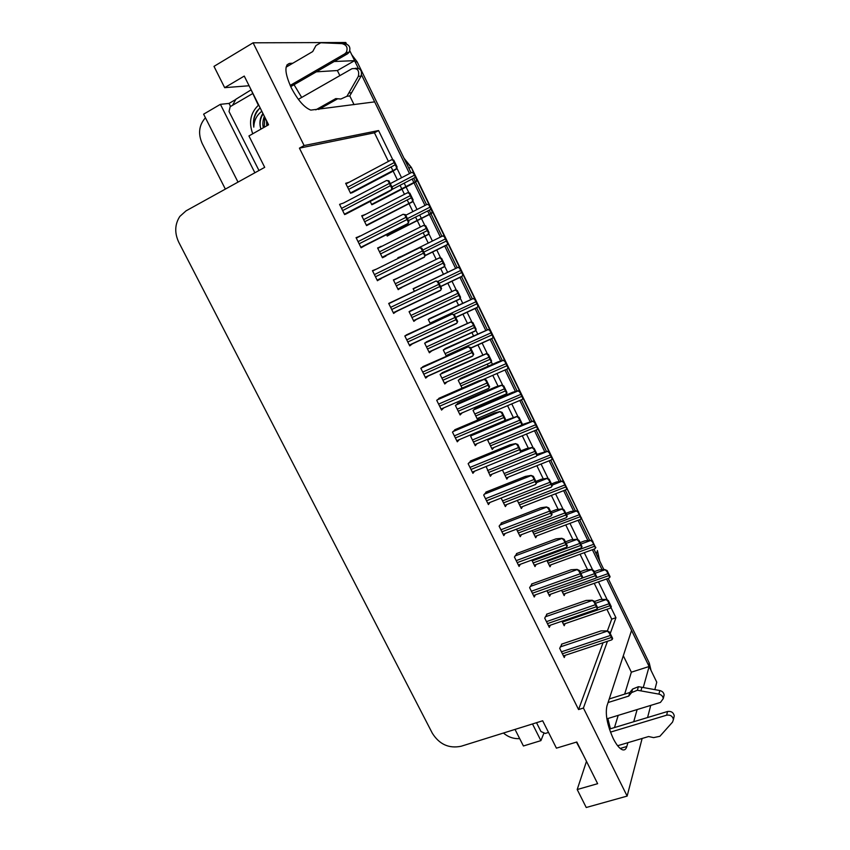 <?xml version="1.0" encoding="UTF-8"?>
<svg xmlns="http://www.w3.org/2000/svg" width="850" height="850" viewBox="0 0 850 850"><rect width="100%" height="100%" fill="white"/><g stroke="black" fill="none" stroke-linecap="round" stroke-linejoin="round"><path stroke-width="1.27" d="M607.846 718.537L610.406 728.79M301.676 97.453L294.047 84.713M608.154 578.404L649.251 662.989L648.582 665.391L606.571 578.967L631.571 630.392L606.9 706.127C605.189 714.457 607.293 725.252 613.222 738.512C616.324 744.643 619.299 748.361 622.136 749.657C624.389 750.518 625.951 749.466 626.822 746.491L627.884 742.688M292.772 63.251L289.648 63.389C284.197 65.067 284.739 73.196 291.263 87.773C297.851 100.204 304.374 107.652 310.824 110.107L374.648 101.873L409.509 173.591L361.569 74.959M230.562 106.463L229.032 103.424L235.567 99.599M515.026 729.417L523.419 745.981L540.898 740.637L532.504 723.956M540.898 740.637L543.766 733.539M254.883 172.784L220.405 104.327L229.032 103.424M220.405 104.327L203.617 114.176L238.011 182.113M225.367 189.114L202.183 143.469C197.891 133.684 198.964 125.141 205.381 117.842L205.445 117.778M519.679 738.607C513.676 738.979 508.257 737.12 503.413 733.04M392.902 159.959L378.569 130.549L304.109 145.552L253.098 42.808L213.988 66.374L224.676 87.667L249.093 85.754M253.098 42.808L345.78 42.5L346.513 43.998M586.479 761.345L577.203 789.533L586.234 807.5L627.141 796.089L642.133 738.469M647.572 717.538L650.739 705.394M654.84 689.637L656.763 682.21L649.134 666.506L643.269 687.523M633.728 721.735L637.128 709.569M412.144 179.01L413.929 182.676L412.144 179.01M413.993 182.814L425 205.456L413.993 182.814M427.667 210.949L429.388 214.476L427.667 210.949M429.409 214.529L440.374 237.086L429.409 214.529M444.656 245.894L455.611 268.419L444.656 245.894M459.903 277.249L470.73 299.519L459.903 277.249M475.033 308.38L485.743 330.395L475.033 308.38M490.067 339.299L500.639 361.059L490.067 339.299M504.985 369.994L515.44 391.51L504.985 369.994M519.807 400.478L530.134 421.738L519.807 400.478M534.523 430.737L544.733 451.754L534.523 430.737M549.132 460.796L559.215 481.557L549.132 460.796M563.646 490.652L573.612 511.158L563.646 490.652M578.053 520.296L587.892 540.547L578.053 520.296M592.365 549.727L602.087 569.734L592.365 549.727M349.807 50.766L354.609 60.658L334.188 61.508M610.247 633.526L615.942 617.706L610.991 607.537L609.918 608.281M607.336 600.036L598.464 581.825M592.737 570.074L584.258 552.681M578.021 539.888L569.957 523.334M563.21 509.479L555.56 493.786M548.293 478.858L541.067 464.026M533.258 448.014L526.458 434.063M518.117 416.946L511.764 403.888M507.227 394.591L506.526 393.146M502.871 385.645L496.953 373.501M492.479 364.31L491.194 361.675M487.507 354.121L482.046 342.911M477.615 333.816L475.745 329.97M472.026 322.352L467.033 312.088M462.655 303.099L460.179 298.021M456.439 290.36L451.913 281.063M447.578 272.17L444.497 265.848M440.736 258.124L436.677 249.804M432.395 241.018L428.697 233.431M424.904 225.643L421.473 218.588M421.43 218.492L419.709 214.976M417.042 209.504L412.781 200.759M408.967 192.918L406.098 187.042M405.981 186.798L404.196 183.143M401.561 177.735L396.748 167.854M627.141 796.089L583.419 708.039L607.452 641.282M623.316 655.754L631.348 672.191L649.134 666.506M339.862 75.629L337.376 70.539L354.609 60.658M354.057 104.667L349.775 95.901M224.676 87.667L244.258 76.075L268.579 124.78L248.933 135.947L264.701 167.344L186.044 210.853L179.839 216.421C174.76 224.315 174.409 232.953 178.798 242.324L432.353 733.274C439.386 744.398 448.981 748.722 461.114 746.258L542.672 720.779L556.421 748.159L576.821 741.997L597.635 783.689L577.203 789.533M388.408 161.415L374.446 132.802L299.423 148.144L578.574 709.559L583.419 708.039M299.423 148.144L304.109 145.552M374.446 132.802L378.569 130.549M607.357 631.008L611.713 619.14L606.911 609.312M602.129 599.505L594.235 583.323M587.584 569.691L580.04 554.221M572.932 539.654L565.749 524.918M558.174 509.405L551.352 495.422M543.309 478.933L536.86 465.715M528.339 448.248L522.261 435.795M513.251 417.329L507.567 405.673M503.041 396.387L502.605 395.505M498.068 386.187L492.766 375.339M488.293 366.159L487.273 364.076M482.757 354.822L477.87 344.792M473.439 335.718L471.835 332.414M467.351 323.223L462.857 314.022M458.479 305.054L456.269 300.528M451.817 291.401L447.748 283.05M443.413 274.178L440.608 268.409M436.178 259.335L432.522 251.844M428.241 243.079L423.162 232.656M420.399 226.992L417.318 220.681M417.276 220.586L415.554 217.069M412.898 211.618L409.062 203.766M409.009 203.639L407.192 199.931M404.462 194.321L401.954 189.189M401.837 188.944L400.053 185.3M397.428 179.903L393.104 171.041M392.987 170.797L391.106 166.951M611.713 619.14L615.942 617.706M578.574 709.559L603.054 642.749M343.549 203.023L339.564 204.361L344.622 214.572L348.373 212.766M359.996 236.226L356.065 237.639L361.091 247.775L364.692 245.724M376.295 269.152L372.438 270.661L377.432 280.734L380.832 278.311M392.413 301.676L388.694 303.439L393.646 313.427L397.003 310.951M408.404 333.954L404.823 335.973L409.732 345.886L413.047 343.347M440.024 397.811L436.719 400.308L441.564 410.072L443.891 407.819M455.664 429.377L452.487 432.119L457.3 441.809L459.297 439.631M471.187 460.721L468.148 463.696L472.919 473.312L474.661 471.166M486.593 491.831L483.682 495.029L488.421 504.581L489.972 502.435M501.893 522.718L499.109 526.139L503.816 535.617L505.197 533.481M517.076 553.371L514.42 557.026L519.084 566.429L520.338 564.283M532.153 583.812L529.624 587.679L534.257 597.019L535.383 594.851M547.124 614.029L544.712 618.109L549.312 627.385L550.332 625.196M561.977 644.024L559.693 648.327L564.262 657.528L565.186 655.329M424.277 365.999L420.824 368.263L425.712 378.101L428.538 375.711M365.426 214.466L361.696 215.751L366.573 225.633L370.037 223.805M381.289 246.596L377.602 247.956L382.447 257.773L385.953 256.052L385.688 255.51M396.971 278.386L393.391 279.926L398.204 289.669L401.402 287.353M412.516 309.889L409.073 311.663L413.854 321.342L416.999 318.962M427.954 341.169L424.639 343.177L429.377 352.782L432.406 350.381M443.275 372.215L440.087 374.457L444.794 383.987L447.228 381.788M458.49 403.049L455.419 405.503L460.094 414.97L462.145 412.866M472.759 433.967L470.656 436.337L475.288 445.729L477.062 443.668M486.115 466.501L490.376 476.266L491.938 474.226M501.128 498.047L505.357 506.589L506.749 504.549M516.503 529.168L520.221 536.69L521.475 534.65M531.771 560.065L534.99 566.589L536.116 564.528M546.922 590.739L549.642 596.264L550.673 594.182M561.967 621.201L564.209 625.738L565.133 623.634M349.095 182.272L345.663 183.303L350.582 193.258L354.184 191.664M461.189 378.123L458.224 380.332L462.081 388.152M431.471 317.677L428.272 319.462L430.376 323.733M416.447 287.141L413.132 288.692L414.343 291.157M401.328 256.381L397.874 257.709L398.183 258.336M386.548 234.685L387.239 236.087L390.437 234.228M446.377 348.001L443.296 349.998L446.282 356.065M475.894 408.021L473.046 410.444L477.572 419.624L479.379 417.647M489.239 438.6L487.772 440.353L492.256 449.469L493.839 447.514M502.424 469.997L506.844 479.103L508.247 477.158M517.331 500.416L521.326 508.534L522.58 506.579M532.185 530.591L535.712 537.753L536.839 535.798M546.933 560.564L549.992 566.78L551.023 564.804M561.574 590.314L564.177 595.606L565.112 593.608M370.186 201.439L371.801 204.722L375.126 203.097M398.076 289.393L401.572 287.704M377.655 248.062L381.151 246.309M361.888 216.155L365.373 214.349M393.422 312.981L397.141 311.217M377.358 280.585L381.066 278.768M356.192 237.904L359.89 236.024M386.431 180.54L343.538 203.012M337.376 70.539L316.349 71.825M614.486 727.558L618.194 715.371M624.665 694.131L631.348 672.191M648.582 665.391L649.092 666.528M354.567 60.679L358.286 68.223M351.751 54.761L357.159 61.859L411.06 172.773M413.695 178.202L415.48 181.868M415.512 181.942L426.551 204.669M429.218 210.163L441.936 236.321M446.218 245.129L457.194 267.718M461.465 276.505L472.334 298.881M476.595 307.658L487.369 329.821M491.629 338.587L502.297 360.549M506.558 369.304L517.119 391.053M521.369 399.808L531.834 421.334M536.095 430.089L546.454 451.414M550.704 460.169L560.957 481.281M565.218 490.036L575.365 510.935M579.626 519.701L589.677 540.377M593.938 549.153L603.883 569.617M649.251 662.989L651.036 670.427M416.309 181.475L416.564 179.637L417.18 179.424L416.309 181.475L411.485 184.259L372.428 204.499M413.536 172.678L411.336 167.386L413.939 172.741L411.666 172.465L413.312 172.943L416.564 179.637M413.312 172.943L413.939 172.741L432.671 211.31L431.396 213.265L432.671 211.31L444.837 236.385M396.238 169.139L396.429 167.195L397.099 166.993L396.238 169.139L391.393 172.083L352.059 192.791M397.099 166.993L393.731 160.097L391.659 159.747L393.061 160.278L396.429 167.195M393.731 160.097L393.061 160.278M391.51 190.039L391.68 188.116L392.381 187.882L391.51 190.039L386.548 192.929L345.536 214.242M392.381 187.882L388.918 180.795L386.527 180.487L388.216 181.018L391.68 188.116M388.918 180.795L388.216 181.018M290.158 85.436L344.696 53.89L347.522 53.805L290.711 86.636M258.708 105.017L258.358 104.327M232.528 105.326L235.917 99.227L250.771 90.058M337.716 98.749L318.697 109.469M315.764 109.863L335.771 98.589L340.861 99.025L346.959 96.273L358.339 76.351C359.561 70.391 357.425 67.851 351.921 68.733L298.361 99.344M265.487 118.586L268.217 124.993M346.959 96.273L349.743 95.954L361.069 76.139C362.397 70.624 360.453 68.011 355.247 68.297M351.666 92.724L348.893 93.022M250.495 88.581L258.156 104.858M347.522 53.805L349.084 52.339C350.859 47.908 349.616 45.061 345.334 43.775L320.79 42.755L315.987 45.528L312.715 51.563L286.067 67.182M320.79 42.755L345.334 43.775M342.486 43.786C346.8 45.082 348.054 47.951 346.269 52.403L344.696 53.89M324.381 42.851L327.314 42.84M387.143 235.896L431.768 213.297M428.846 204.924L427.168 204.361L428.846 204.924L432.076 211.576M447.111 244.885L448.035 242.972L447.111 244.885M442.553 236.034L398.034 258.039L442.765 235.928L444.274 236.683L447.472 243.281M442.765 235.928L444.848 236.385L463.303 274.401L462.039 276.229L463.303 274.401L478.454 305.607L477.201 307.381L478.454 305.607L493.499 336.579L492.309 338.449L493.499 336.579L508.428 367.338L507.227 369.166L508.428 367.338L520.168 391.531M444.848 236.385L444.274 236.683M413.142 288.724L458.022 267.346L459.584 268.207L462.761 274.752M458.022 267.346L460.126 267.867L459.584 268.207M429.462 318.612L473.184 298.541L474.778 299.498L477.934 306M473.184 298.541L475.299 299.115L474.778 299.498M412.25 202.002L412.505 200.186L413.142 199.931L412.25 202.002L366.552 225.59M413.142 199.931L409.806 193.088L407.469 192.769L409.158 193.322L412.505 200.186M409.806 193.088L409.158 193.322M428.156 234.621L428.453 232.921L429.069 232.624L428.156 234.621L382.288 257.444L427.922 234.727M429.069 232.624L425.754 225.824L423.417 225.473L425.138 226.121L428.453 232.921M425.754 225.824L425.138 226.121M443.934 266.996L444.879 265.072L443.934 266.996M393.476 280.096L439.461 257.816L440.991 258.666L444.284 265.423M439.461 257.816L441.586 258.326L444.879 265.072M441.586 258.326L440.991 258.666M459.595 299.126L460.572 297.288L459.595 299.126M409.87 311.142L455.154 290.02L456.737 290.976L460.009 297.681M455.154 290.02L457.3 290.583L460.572 297.288M457.3 290.583L456.737 290.976M408 223.752L408.234 221.967L408.903 221.669L408 223.752L360.995 247.584M408.903 221.669L405.461 214.646L403.07 214.296L404.791 214.923L408.234 221.967M405.461 214.646L404.791 214.923M424.362 257.21L425.297 255.212L424.362 257.21M419.475 247.839L372.608 271.012L419.719 247.722L421.239 248.561L424.66 255.553M419.719 247.722L421.887 248.232L425.297 255.212M421.887 248.232L421.239 248.561M440.598 290.413L441.564 288.49L440.598 290.413M388.694 303.461L435.997 280.999L437.559 281.956L440.948 288.883M435.997 280.999L438.175 281.562L441.564 288.49M438.175 281.562L437.559 281.956M456.716 323.361L457.704 321.513L456.716 323.361M406.289 334.942L452.147 314.011L453.762 315.084L457.13 321.959M452.147 314.011L454.346 314.649L457.704 321.513M454.346 314.649L453.762 315.084M252.737 133.779C248.519 122.283 250.495 112.699 258.666 105.017M260.1 107.801L256.806 111.286C253.884 116.025 252.875 121.306 253.789 127.139C254.012 120.594 256.594 115.387 261.534 111.509M262.926 113.475C259.951 117.874 259.197 122.825 260.663 128.318C259.399 123.165 260.227 118.352 263.139 113.889M264.817 117.247L264.223 127.256M264.339 116.291C262.756 120.796 262.438 124.599 263.383 127.734M267.431 123.42L267.612 125.332M266.549 121.656L266.751 125.811M258.984 170.51L229.032 111.541L230.18 106.686L252.556 93.638M260.132 107.876L259.218 108.789C254.671 114.091 252.864 120.211 253.789 127.139M606.868 718.834L660.45 702.419L663.255 698.626C662.947 696.278 661.502 694.779 658.92 694.121L637.372 690.242L638.393 686.704L641.941 687.289L659.823 690.54L658.92 694.121M617.631 745.726L648.582 736.546L653.639 737.619L659.887 736.291L672.541 722.107L673.434 719.514C672.616 716.136 670.352 714.691 666.666 715.179L610.481 732.126M576.438 742.114L583.217 754.811M609.418 729.088L667.516 711.503L666.666 715.179M673.838 717.719L674.252 715.817C673.444 712.438 671.192 711.004 667.516 711.503M628.745 696.076L629.797 692.516L632.623 689.042L631.582 692.591L628.745 696.076L608.079 702.525M609.237 698.955L629.797 692.516M663.117 697.733L664.137 695.024C663.829 692.686 662.384 691.199 659.823 690.54M632.623 689.042L638.393 686.704M631.582 692.591L637.372 690.242M640.942 690.827L641.941 687.289M548.526 732.434L545.264 733.444L540.972 731.531L536.52 722.702M444.975 348.649L488.229 329.524L489.866 330.576L493 337.025M488.229 329.524L490.365 330.14L489.866 330.576M460.084 378.601L497.919 361.909L503.168 360.272L504.847 361.42L507.96 367.827M503.168 360.272L505.325 360.942L504.847 361.42M522.208 399.457L523.26 397.885L522.208 399.457M474.98 408.414L512.678 392.254L518.001 390.809L519.722 392.052L522.814 398.416M518.001 390.809L520.179 391.531L537.986 428.209L536.743 429.93L537.986 428.209L595.68 547.751M521.433 424.841L532.737 421.132L534.501 422.461L537.561 428.783M532.737 421.132L534.926 421.897L534.501 422.461M537.041 454.261L547.357 451.233L549.164 452.657L552.202 458.926L551.352 459.988M547.357 451.233L549.567 452.051L549.164 452.657M552.202 458.926L552.606 458.32M551.491 483.916L556.346 482.014L561.882 481.132L563.72 482.641L566.748 488.867L565.856 489.834M561.882 481.132L564.102 481.993L563.72 482.641M566.748 488.867L567.12 488.208M565.834 513.368L570.701 511.519L576.3 510.818L578.181 512.412L581.188 518.596L580.253 519.477M576.3 510.818L578.542 511.721L578.181 512.412M581.188 518.596L581.538 517.894M580.082 542.608L584.949 540.812L590.622 540.292L592.535 541.981L595.521 548.122L594.543 548.941M590.622 540.292L592.875 541.248L592.535 541.981M595.521 548.122L595.85 547.379M594.235 571.657L599.112 569.914L604.839 569.564L606.794 571.338L609.758 577.437L608.727 578.202M604.839 569.564L607.112 570.562L610.066 576.651L609.758 577.437M607.112 570.562L606.794 571.338M475.139 331.022L476.138 329.258L475.139 331.022M426.254 341.944L470.73 321.98L472.366 323.043L475.607 329.694M470.73 321.98L472.908 322.607L476.138 329.258M472.908 322.607L472.366 323.043M490.578 362.695L491.598 360.984L490.578 362.695M442.011 372.778L486.2 353.706L487.868 354.864L491.098 361.484M486.2 353.706L488.389 354.386L491.598 360.984M505.888 394.124L506.951 392.487L505.888 394.124M457.459 403.484L496.156 386.729L501.553 385.209L503.264 386.463L506.462 393.029M501.553 385.209L503.763 385.942L506.951 392.487M521.103 425.329L522.187 423.757L521.103 425.329M504.305 420.75L516.789 416.479L518.553 417.828L521.73 424.341M516.789 416.479L519.021 417.254L522.187 423.757M519.021 417.254L518.553 417.828M520.944 450.851L526.384 448.641L531.919 447.514L533.726 448.97L536.871 455.43L536.042 456.535M531.919 447.514L534.161 448.354L537.306 454.803L536.871 455.43M534.161 448.354L533.726 448.97M535.883 481.408L541.322 479.262L546.933 478.327L548.781 479.878L551.916 486.296L551.034 487.305M546.933 478.327L549.196 479.219L552.319 485.626L551.916 486.296M549.196 479.219L548.781 479.878M550.704 511.753L556.166 509.66L561.85 508.927L563.741 510.563L566.844 516.938L565.919 517.852M561.85 508.927L564.124 509.862L567.226 516.226L566.844 516.938M564.124 509.862L563.741 510.563M565.431 541.864L570.903 539.846L576.651 539.293L578.584 541.036L581.666 547.357L580.699 548.186M576.651 539.293L578.946 540.281L582.027 546.603L581.666 547.357M578.946 540.281L578.584 541.036M580.051 571.774L585.523 569.819L591.345 569.457L593.321 571.274L596.381 577.554L595.361 578.34M591.345 569.457L593.661 570.488L596.721 576.757L596.381 577.554M593.661 570.488L593.321 571.274M609.801 605.784L610.991 607.537L611.309 606.698L608.271 600.472L607.952 601.301L609.801 605.784L562.403 622.083M594.575 601.471L600.047 599.569L605.944 599.388L607.952 601.301M605.944 599.388L608.271 600.472M472.706 356.054L473.726 354.291L472.706 356.054M422.79 366.679L468.169 346.779L469.837 347.958L473.174 354.779M468.169 346.779L470.401 347.469L473.726 354.291M470.401 347.469L469.837 347.958M488.58 388.503L489.632 386.814L488.58 388.503M438.866 398.321L478.635 380.917L484.075 379.302L485.796 380.587L489.101 387.356M484.075 379.302L486.328 380.046L489.632 386.814M486.328 380.046L485.796 380.587M504.326 420.718L505.41 419.092L504.326 420.718M454.697 429.792L494.339 412.973L499.864 411.581L501.627 412.962L504.911 419.688M499.864 411.581L502.127 412.377L505.41 419.092M502.127 412.377L501.627 412.962M519.966 452.678L521.071 451.138L519.966 452.678M470.358 461.061L509.926 444.805L515.536 443.615L517.342 445.103L520.604 451.775M515.536 443.615L517.82 444.476L521.071 451.138M517.82 444.476L517.342 445.103M485.86 492.129L525.396 476.393L531.08 475.416L532.939 476.999L536.169 483.618L535.319 484.67M531.08 475.416L533.386 476.319L536.626 482.928L536.169 483.618M533.386 476.319L532.939 476.999M501.234 522.973L540.759 507.748L546.518 506.972L548.42 508.661L551.629 515.227L550.726 516.173M546.518 506.972L548.845 507.928L552.054 514.494L551.629 515.227M548.845 507.928L548.42 508.661M516.471 553.605L555.996 538.868L561.839 538.294L563.784 540.079L566.971 546.603L566.026 547.453M561.839 538.294L564.177 539.304L567.364 545.827L566.971 546.603M564.177 539.304L563.784 540.079M531.59 584.014L571.136 569.766L577.044 569.394L579.031 571.274L582.197 577.745L581.198 578.531M577.044 569.394L579.403 570.456L582.569 576.916L582.197 577.745M579.403 570.456L579.031 571.274M546.593 614.21L586.16 600.429L592.142 600.249L594.171 602.225L597.316 608.653L596.254 609.397M592.142 600.249L594.522 601.364L597.656 607.782L597.316 608.653M594.522 601.364L594.171 602.225M561.489 644.194L601.067 630.881L607.123 630.891L609.195 632.963L612.319 639.338L611.203 640.039M607.123 630.891L609.524 632.049L612.638 638.424L612.319 639.338M609.524 632.049L609.195 632.963M620.213 748.446L626.822 746.491M286.864 65.025L289.648 63.389M592.429 541.057L581.357 518.256M578.096 511.541L566.929 488.548M563.667 481.822L552.404 458.628M549.132 451.892L537.774 428.506M534.491 421.749L523.058 398.193M519.754 391.393L508.226 367.668M504.9 360.814L493.297 336.919M489.951 330.023L478.263 305.957M474.884 298.998L463.112 274.763M459.712 267.761L447.854 243.344M444.433 236.3L432.491 211.703M429.038 204.595L417.01 179.828M599.686 560.979L597.338 551.172L596.19 553.775M408.786 168.109L410.996 167.439L404.143 158.557M357.159 61.859L355.236 61.944M371.716 204.553L416.086 181.56M391.659 189.667L415.172 177.438M391.903 186.915L414.152 175.334M390.299 183.621L411.581 172.508M350.529 193.152L395.994 169.214M348.67 189.369L394.963 164.911M347.608 187.234L393.911 162.743M345.982 183.929L391.308 159.874M344.547 214.402L391.244 190.124M342.646 210.587L390.171 185.789M341.562 208.399L389.087 183.558M361.069 76.139L358.339 76.351M387.101 235.801L431.545 213.393M408.414 220.681L430.706 209.408M407.405 218.609L429.686 207.326M405.758 215.241L427.114 204.383M425.064 255.712L446.898 244.991M423.789 252.131L446.123 241.156M422.79 250.081L445.113 239.073M440.651 286.62L462.081 276.409M439.057 283.358L461.422 272.669M437.771 281.456L460.424 270.608M413.228 288.904L457.821 267.474M455.749 317.507L477.179 307.572M453.9 314.511L476.616 303.949M430.068 323.117L475.628 301.909M428.315 319.558L472.993 298.69M366.467 225.409L412.016 202.098M364.661 221.765L411.06 197.944M363.619 219.651L410.008 195.787M361.941 216.261L407.394 192.812M380.545 253.916L427.04 230.722M379.514 251.823L425.988 228.586M377.793 248.349L423.417 225.473M397.981 289.212L443.658 267.144M396.312 285.844L442.892 263.266M395.282 283.751L441.851 261.141M393.529 280.203L439.237 257.933M413.567 320.779L459.287 299.317M411.963 317.528L458.628 295.556M410.943 315.456L457.598 293.452M409.147 311.822L454.941 290.158M360.942 247.488L407.745 223.858M359.114 243.801L406.746 219.683M358.041 241.634L405.663 217.462M356.288 238.106L403.017 214.327M377.219 280.319L424.118 257.337M375.466 276.771L423.194 253.311M374.393 274.614L422.121 251.111M393.38 312.896L440.289 290.594M391.691 309.496L439.514 286.684M390.628 307.36L438.451 284.506M388.801 303.663L435.763 281.138M409.413 345.238L456.376 323.574M407.798 341.976L455.706 319.802M406.736 339.851L454.654 317.634M404.866 336.069L451.924 314.171M470.741 348.171L492.203 338.502M446.069 355.629L491.704 335.017M445.092 353.632L490.716 332.987M443.317 349.987L488.049 329.683M460.976 385.9L506.685 365.851M459.999 383.924L505.707 363.832M458.501 380.078L502.998 360.453M475.766 415.969L521.549 396.472M474.799 414.003L520.582 394.474M473.461 410.008L517.841 391M490.461 445.836L536.318 426.87M489.504 443.881L535.351 424.883M488.261 439.769L532.578 421.345M505.059 475.479L550.981 457.056M504.103 473.546L550.024 455.09M536.669 455.717L547.209 451.456M519.552 504.921L565.537 487.029M518.596 502.998L564.591 485.074M552.086 485.148L561.733 481.366M533.938 534.161L579.997 516.789M533.003 532.249L579.052 514.845M566.504 514.739L576.162 511.073M548.229 563.199L594.352 546.348M547.294 561.298L593.406 544.414M580.816 544.117L590.495 540.558M562.424 592.036L608.6 575.694M596.073 577.894L607.676 573.771M595.032 573.304L604.722 569.851M429.048 352.102L474.831 331.245M427.497 348.978L474.247 327.622M426.487 346.917L473.227 325.518M424.66 343.219L470.528 322.139M442.924 380.205L489.759 359.433M441.915 378.165L488.739 357.351M440.289 374.276L486.009 353.887M458.235 411.209L505.155 391.021M457.236 409.179L504.146 388.96M455.823 405.11L501.362 385.401M473.439 441.979L520.434 422.376M472.451 439.971L519.435 420.325M471.155 435.763L516.619 416.691M488.538 472.536L535.596 453.507M487.549 470.539L534.608 451.467M520.104 452.487L531.749 447.748M503.519 502.871L550.651 484.404M502.541 500.894L549.674 482.386M536.477 482.641L546.784 478.582M518.394 532.992L565.601 515.079M517.427 531.027L564.623 513.071M551.384 513.124L561.701 509.182M533.173 562.902L580.444 545.53M532.206 560.947L579.477 543.543M566.185 543.394L576.513 539.58M547.836 592.599L595.181 575.769M581.74 578.234L594.214 573.793M580.869 573.452L591.218 569.744M597.614 607.697L608.844 603.829M595.457 603.287L605.816 599.707M425.329 377.336L472.377 356.299M423.778 374.202L471.782 352.665M422.726 372.098L470.73 350.519M420.931 368.188L467.957 346.959M439.641 406.194L487.73 385.284M438.6 404.101L486.689 383.148M437.091 399.967L483.873 379.504M455.377 437.952L503.561 417.658M454.357 435.869L502.52 415.533M453.007 431.577L499.672 411.804M471.006 469.466L519.265 449.777M469.986 467.404L518.245 447.684M468.733 462.995L515.355 443.849M486.519 500.756L534.862 481.663M485.509 498.706L533.842 479.581M484.319 494.19L530.91 475.66M501.925 531.813L550.332 513.315M500.916 529.784L549.323 511.243M499.768 525.162L546.359 507.237M517.204 562.636L565.696 544.722M516.205 560.628L564.697 542.672M515.079 555.921L561.691 538.581M532.387 593.247L580.943 575.896M531.388 591.239L579.944 573.867M530.273 586.468L576.906 569.691M547.442 623.624L596.073 606.847M546.465 621.637L595.085 604.828M545.349 616.792L592.004 600.567M562.403 653.788L611.097 637.574M561.425 651.812L610.119 635.556M560.309 646.903L607.006 631.231M597.391 550.545L599.728 561.064M403.941 158.143L411.336 167.386M371.641 204.393L415.916 181.433M350.444 192.971L395.803 169.086M344.441 214.211L391.043 189.986M349.084 52.339L346.269 52.403M387.016 235.641L431.396 213.265M425.181 255.446L446.771 244.864M440.576 286.471L462.039 276.229M455.674 317.358L477.201 307.381M366.371 225.229L411.846 201.96M382.192 257.252L427.763 234.579M397.896 289.043L443.583 266.964M413.493 320.609L459.287 299.115M360.846 247.286L407.564 223.709M377.124 280.128L423.959 257.168M393.284 312.715L440.247 290.381M409.328 345.068L456.408 323.351M664.137 695.024L663.255 698.626M674.252 715.817L673.434 719.514M470.666 348.033L492.267 338.3M482.917 379.652L507.227 369.017M477.073 418.625L522.081 399.5M491.725 448.386L536.839 429.781M506.271 477.944L551.501 459.85M520.721 507.301L566.058 489.717M535.075 536.456L580.518 519.361M549.323 565.42L594.872 548.813M563.476 594.182L609.142 578.064M428.963 351.942L474.874 331.033M444.337 383.063L490.365 362.706M459.595 413.961L505.739 394.156M474.746 444.635L521.008 425.382M489.791 475.086L536.169 456.386M504.73 505.336L551.225 487.167M519.573 535.372L566.174 517.724M534.299 565.186L581.018 548.069M548.93 594.809L595.765 578.191M563.454 624.219L610.406 608.111M425.244 377.177L472.451 356.065M441.054 409.052L488.378 388.535M456.748 440.704L504.199 420.761M472.324 472.111L519.903 452.752M487.783 503.296L535.489 484.511M503.136 534.267L550.97 516.035M518.383 565.006L566.334 547.326M533.513 595.521L581.591 578.393M548.537 625.823L596.732 609.227M563.454 655.903L611.777 639.848"/></g></svg>
